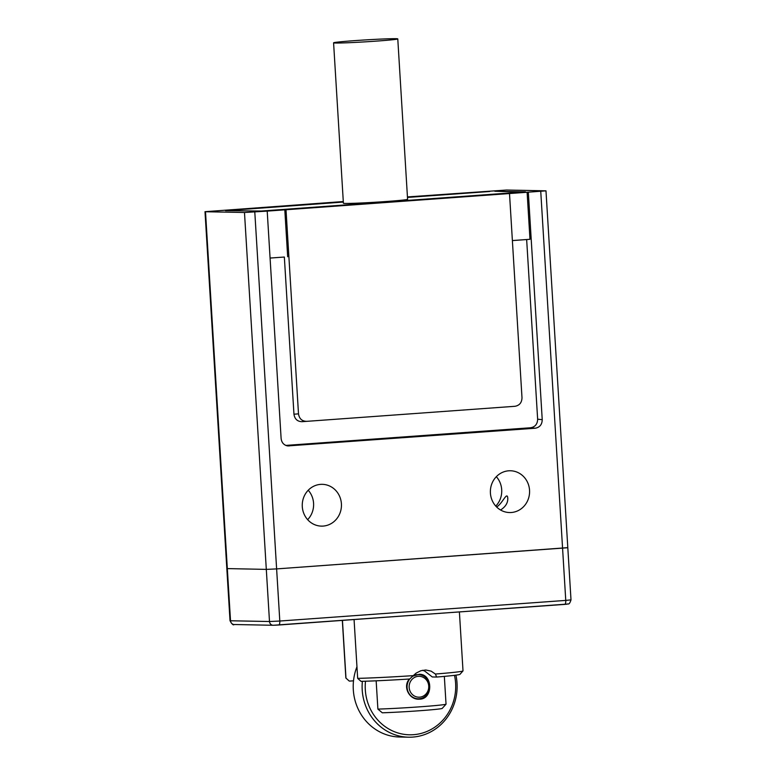 <?xml version="1.0" encoding="UTF-8"?>
<svg xmlns="http://www.w3.org/2000/svg" width="776" height="776" viewBox="0 0 776 776"><rect width="100%" height="100%" fill="white"/><g stroke="black" fill="none" stroke-linecap="round" stroke-linejoin="round"><path stroke-width="1.16" d="M411.338 677.332A12.057 11.31 -88.9 0 1 417.663 674.703A12.057 11.31 -88.9 0 1 418.623 674.683A12.057 11.31 -88.9 0 1 429.7 686.954A12.057 11.31 -88.9 0 1 418.157 698.788A12.057 11.31 -88.9 0 1 408.03 691.6A12.057 11.31 -88.9 0 1 409.922 678.767M418.312 676.323A10.447 9.807 91.1 0 0 410.795 692.57A10.447 9.807 91.1 0 0 427.741 691.348A10.447 9.807 91.1 0 0 418.312 676.323M528.33 192.273L542.23 419.67C542.075 424.569 539.737 427.421 535.207 428.226L530.609 427.76C535.139 426.945 537.477 424.094 537.642 419.195L526.652 239.561L529.979 239.289L527.108 192.264L545.984 190.838L567.809 547.73L276.615 568.905L266.304 569.39L226.834 568.585L266.304 569.39L276.615 568.905L567.314 547.681M342.332 620.422L345.863 678.03A58.685 1.736 -3.5 0 0 345.892 678.078A58.685 1.736 -3.5 0 0 345.98 678.127L349.326 681.115L353.507 680.814M345.892 678.078L349.297 681.095A55.465 1.649 -3.5 0 0 349.326 681.115M436.645 677.05A55.465 1.649 -3.5 0 0 459.974 674.325L462.981 670.92A58.685 1.736 -3.5 0 1 435.404 674.034L436.645 677.05L432.28 676.963L424.695 671.036L422.551 670.289M361.015 681.338A55.465 1.649 -3.5 0 0 409.718 678.99L413.278 675.634A58.685 1.736 -3.5 0 1 357.668 678.36L361.015 681.338M462.981 670.92A58.685 1.736 -3.5 0 0 463.01 670.871L459.402 611.983M345.98 678.127L342.449 620.422M435.404 674.034L431.136 671.143L425.811 669.998L420.883 670.726L416.111 673.112L413.278 675.634M354.069 619.578L357.668 678.36M377.893 709.099A39.789 1.183 -3.5 0 0 420.175 706.8A39.789 1.183 -3.5 0 0 446.035 704.181L442.126 708.488A35.774 1.057 176.5 0 1 419.03 710.777A35.774 1.057 176.5 0 1 382.296 712.804L377.893 709.099L376.156 680.814M412.589 676.206L419.185 674.286C432.785 673.743 433.512 698.924 419.709 699.176L418.7 699.205C409.185 699.535 402.501 686.45 409.427 679.01M444.338 676.381L446.035 704.181M356.96 666.778A50.644 47.511 91.1 0 0 399.737 737.025L408.642 737.2A50.644 47.511 -88.9 0 1 362.382 681.309M455.929 675.139A50.644 47.511 -88.9 0 1 408.642 737.2M365.506 681.212A48.228 45.241 91.1 0 0 413.152 734.717A48.228 45.241 91.1 0 0 454.484 675.324M545.984 190.838L506.505 190.033L407.439 196.92M205 211.693L205.504 211.741L230.52 620.771L269.495 621.518A4.016 3.773 91.1 0 0 273.181 625.272L234.206 624.515C233.334 625.505 231.937 624.243 230.016 620.713L205 211.693L343.293 201.547M535.207 428.226L287.634 445.928C283.812 445.104 281.639 442.63 281.116 438.508L267.206 211.111L244.479 212.498L205.504 211.741M267.206 211.111L527.108 192.264M525.459 191.847L494.855 191.255L523.092 192.147L261.279 211.033L525.459 191.847M261.279 211.033L225.525 210.684L261.279 211.033M225.525 210.684L343.322 202.061L225.525 210.684M489.704 191.497L407.468 197.434L489.704 191.497M308.217 490.238A20.904 19.604 -88.9 0 1 307.645 519.668M323.126 526.08A20.904 19.604 -88.9 0 1 321.448 526.118A20.904 19.604 -88.9 0 1 302.252 504.846A20.904 19.604 -88.9 0 1 322.253 484.331A20.904 19.604 -88.9 0 1 341.45 504.71A20.904 19.604 -88.9 0 1 323.126 526.08M496.601 506.97C502.363 503.76 506.932 491.295 507.747 497.804C508.135 502.586 505.739 506.66 500.568 510.016M496.339 476.677A20.904 19.604 -88.9 0 1 495.777 506.097M511.258 512.509A20.904 19.604 -88.9 0 1 509.57 512.548A20.904 19.604 -88.9 0 1 490.374 491.276A20.904 19.604 -88.9 0 1 510.385 470.76A20.904 19.604 -88.9 0 1 529.581 491.14A20.904 19.604 -88.9 0 1 511.258 512.509M526.652 239.561L512.383 240.589M529.979 239.289L512.383 240.56M514.963 406.294L301.971 421.688L514.963 406.294C519.493 405.479 521.841 402.628 521.996 397.729L509.512 193.631M301.971 421.688C297.373 421.533 294.705 419.05 293.959 414.219L284.346 257.04L270.077 258.069M286.014 209.753L298.498 413.85C299.255 418.681 301.922 421.174 306.51 421.329M270.077 258.039L284.346 257.04M530.609 427.76L285.801 445.414M287.673 256.769L284.802 209.743M335.581 43.029A32.155 0.951 176.5 0 1 333.583 42.825A32.155 0.951 176.5 0 1 365.622 39.906A32.155 0.951 176.5 0 1 397.778 38.897A32.155 0.951 176.5 0 1 371.365 41.458A32.155 0.951 176.5 0 1 335.581 43.029M397.778 38.897L407.584 199.296A32.155 0.951 176.5 0 1 381.181 201.857A32.155 0.951 176.5 0 1 345.388 203.438A32.155 0.951 176.5 0 1 343.399 203.225L333.583 42.825M254.79 212.003L279.806 621.033L269.495 621.518L244.479 212.498M566.984 604.097L278.662 625.019A4.016 1.387 -94.1 0 0 279.806 621.033L565.762 600.411L540.746 191.381M278.662 625.019L273.501 625.262A4.016 3.773 91.1 0 1 273.181 625.272L564.656 604.388A4.016 1.387 -94.1 0 0 565.762 600.411L571 599.867C569.031 605.988 567.993 603.204 567.149 604.164L564.656 604.388M230.016 620.713L230.52 620.771A4.016 3.773 91.1 0 0 234.168 624.515M298.498 413.85L293.959 414.219M289.128 445.977L286.189 445.57M542.23 419.67L537.642 419.195M415.703 698.74L418.157 698.788M416.227 674.635L418.623 674.683M567.809 547.73L571 599.867"/></g></svg>
